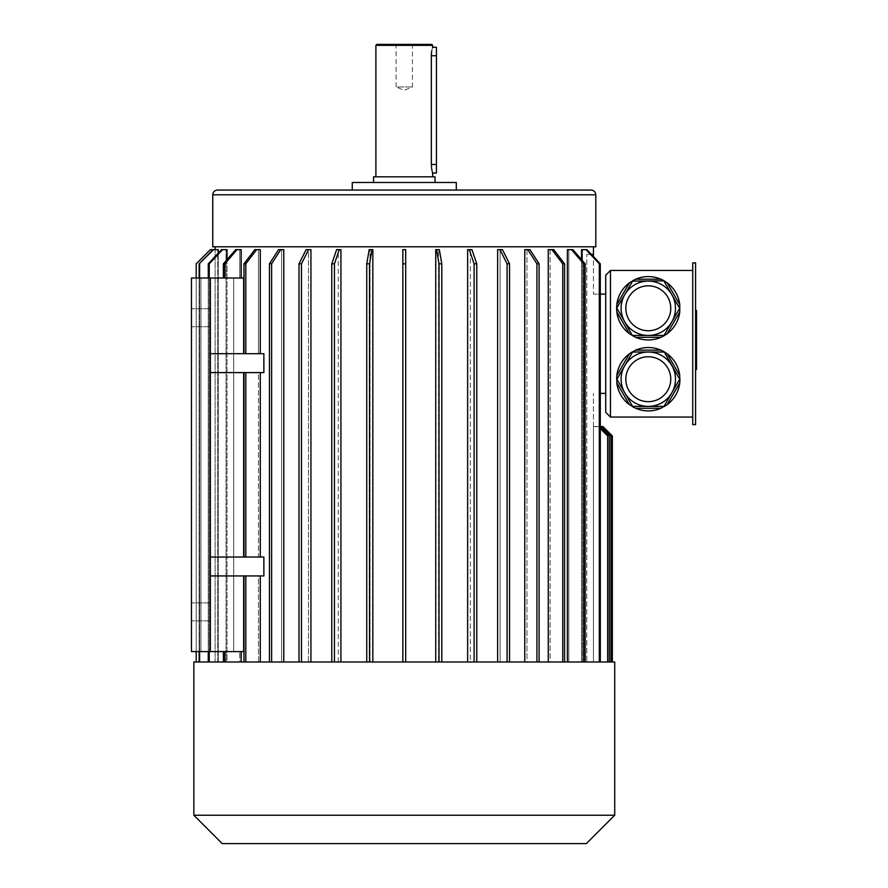 <?xml version="1.0" encoding="UTF-8"?>
<svg xmlns="http://www.w3.org/2000/svg" width="888" height="888" viewBox="0 0 888 888"><rect width="100%" height="100%" fill="white"/><g stroke="black" fill="none" stroke-linecap="round" stroke-linejoin="round"><path stroke-width="0.67" stroke-dasharray="4.44 3.33" d="M695.582 314.829L695.582 367.066L695.582 312.754L695.582 314.829L696.525 314.829L696.525 344.921L696.525 312.754L696.525 314.829L695.582 314.829M696.525 365.323L696.525 329.537L696.525 331.879L695.582 331.879L695.582 329.537L695.582 339.904L695.582 331.879L696.525 331.879L696.525 329.537L695.582 329.537L695.582 358.985L695.582 329.537L696.525 329.537L696.525 339.904L695.582 339.904L695.582 365.323L695.582 339.904L696.525 339.904L696.525 365.323L695.582 365.323M695.582 351.182L695.582 358.985L695.582 351.182L696.525 351.182L695.582 351.182M695.582 424.608L695.582 262.881L692.74 262.881L692.74 424.608L695.582 424.608M695.582 333.222L695.582 313.153L695.582 333.222L696.525 333.222L696.525 310.389M695.582 313.153L695.582 310.389L695.582 313.153L696.525 313.153M695.582 366.655L695.582 346.598L695.582 369.43L695.582 366.655L696.525 366.655L696.525 333.222M413.397 44.4L412.454 45.344L412.454 86.957L404.273 90.354L396.104 86.957L412.454 86.957L396.104 86.957L396.104 45.344L412.454 45.344L396.104 45.344L395.149 44.4L413.397 44.4L395.149 44.4M671.839 392.807A27.184 27.184 0 0 1 624.752 392.807A27.184 27.184 0 0 1 648.296 352.025A27.184 27.184 0 0 1 675.479 379.209M616.816 382.85L629.403 404.651M635.708 408.291L660.883 408.291M629.403 353.779L616.816 375.569M660.883 350.138L635.708 350.138M679.764 375.569L667.177 353.779M667.177 404.651L679.764 382.85M671.839 294.683A27.184 27.184 0 0 1 671.839 321.867M629.403 282.839L616.816 304.639M660.883 279.198L635.708 279.198A31.679 31.679 0 0 0 648.296 339.96A31.679 31.679 0 0 0 664.135 280.841M616.816 311.921L629.403 333.71M635.708 337.351L660.883 337.351M667.177 333.71L679.764 311.921M679.764 304.639L667.177 282.839M610.456 270.44L605.727 275.18L605.727 412.321L610.456 417.049L610.456 270.44L692.74 270.44L692.74 417.049L692.74 270.44M610.456 417.049L692.74 417.049M648.296 347.53A31.679 31.679 0 0 1 675.735 395.06A31.679 31.679 0 0 1 620.856 395.06A31.679 31.679 0 0 1 648.296 347.53M609.312 662.004L609.312 435.964L609.312 662.004L609.312 435.964L599.844 426.506L593.439 426.506L593.439 662.004L593.439 426.506L593.439 662.004L593.439 426.506L593.439 662.004L593.439 426.506L593.439 662.004L593.439 426.506L593.439 662.004L593.439 426.506L593.439 662.004L593.439 426.506L593.439 662.004L593.439 426.506L593.439 662.004L593.439 426.506L593.439 662.004L612.343 662.004L586.802 662.004L586.802 254.368L586.802 662.004L582.506 662.004L593.439 662.004L593.439 393.395L593.439 662.004L593.439 426.506L600.288 426.939M593.439 246.797L215.118 246.797L593.439 246.797M591.397 254.368L586.802 254.368L593.439 254.368L586.802 254.368L593.439 254.368L593.439 294.095L593.439 256.543M600.288 662.004L582.506 662.004L582.506 249.639L586.957 249.639L582.506 249.639L582.506 662.004L600.288 662.004L600.288 263.825L586.957 249.639L581.54 249.639L581.54 662.004L568.797 662.004L581.54 662.004L581.54 259.618M585.181 662.004L550.094 662.004L567.377 662.004L567.377 249.639L568.797 249.639L568.797 662.004L568.797 249.639L572.893 249.639L585.181 263.825L585.181 662.004L583.76 662.004L583.76 263.825L585.181 263.825M564.579 662.004L526.95 662.004L564.579 662.004L550.094 662.004L550.094 249.639L548.262 249.639L553.712 249.639L550.094 249.639L550.094 662.004L564.579 662.004L564.579 263.825L553.712 249.639L551.892 249.639L562.759 263.825L564.579 263.825M548.262 662.004L548.262 249.639L551.892 249.639M539.105 662.004L500.077 662.004L539.105 662.004L526.95 662.004L526.95 249.639L524.775 249.639L529.992 249.639L526.95 249.639L526.95 662.004L539.105 662.004L539.105 263.825L529.992 249.639L527.816 249.639L536.94 263.825L539.105 263.825M524.775 662.004L524.775 249.639L527.816 249.639M509.546 662.004L470.307 662.004L509.546 662.004L500.077 662.004L500.077 249.639L497.624 249.639L502.442 249.639L500.077 249.639L500.077 662.004L509.546 662.004L509.546 263.825L502.442 249.639L499.988 249.639L507.081 263.825L509.546 263.825M497.624 662.004L497.624 249.639L499.988 249.639M476.778 662.004L438.517 662.004L476.778 662.004L470.307 662.004L470.307 249.639L467.643 249.639L471.917 249.639L470.307 249.639L470.307 662.004L476.778 662.004L476.778 263.825L471.917 249.639L469.253 249.639L474.103 263.825L476.778 263.825M467.643 662.004L467.643 249.639L469.253 249.639M441.802 662.004L405.694 662.004L441.802 662.004L438.517 662.004L438.517 249.639L435.731 249.639L439.338 249.639L438.517 249.639L438.517 662.004L441.802 662.004L441.802 263.825L439.338 249.639L436.552 249.639L439.005 263.825L441.802 263.825M435.731 662.004L435.731 249.639L436.552 249.639M405.694 662.004L402.852 662.004L405.694 662.004L405.694 249.639L402.852 249.639L405.694 249.639L405.694 662.004L405.694 249.639L402.852 249.639L402.852 662.004L372.827 662.004L402.852 662.004L402.852 263.825L405.694 263.825M372.827 662.004L369.541 662.004L372.827 662.004L372.827 249.639L370.03 249.639L372.827 249.639L372.005 249.639L369.541 263.825L369.541 662.004L366.744 662.004L366.744 263.825L369.541 263.825M370.03 662.004L370.03 249.639L369.208 249.639L370.03 249.639L370.03 662.004L340.914 662.004L370.03 662.004M340.914 662.004L334.443 662.004L340.914 662.004L340.914 249.639L338.25 249.639L340.914 249.639L339.294 249.639L334.443 263.825L334.443 662.004L331.779 662.004L331.779 263.825L334.443 263.825M338.25 662.004L338.25 249.639L336.63 249.639L338.25 249.639L338.25 662.004L310.933 662.004L338.25 662.004M310.933 662.004L301.465 662.004L310.933 662.004L310.933 249.639L308.469 249.639L310.933 249.639L308.558 249.639L301.465 263.825L301.465 662.004L299.012 662.004L299.012 263.825L301.465 263.825M308.469 662.004L308.469 249.639L306.105 249.639L308.469 249.639L308.469 662.004L283.783 662.004L308.469 662.004M283.783 662.004L271.617 662.004L283.783 662.004L283.783 249.639L280.741 249.639L271.617 263.825L271.617 662.004L269.441 662.004L269.441 263.825L271.617 263.825M281.607 662.004L281.607 249.639L278.566 249.639L281.607 249.639L281.607 662.004L260.284 662.004L281.607 662.004M260.284 662.004L245.798 662.004L260.284 662.004L260.284 575.935L263.869 575.935L245.798 575.935L260.284 575.935M243.634 557.02L243.634 372.594L258.464 372.594L258.464 557.02L243.978 557.02L258.464 557.02L258.464 372.594L210.389 372.594L210.389 557.02L210.389 372.594L210.389 557.02L263.869 557.02L260.284 557.02L263.869 557.02L263.869 575.935L210.389 575.935L210.389 651.603L191.475 651.603L191.475 278.011L191.475 651.603L191.475 278.011L239.76 278.011L239.76 249.639L235.664 249.639L223.376 263.825L224.786 263.825L237.074 249.639L241.17 249.639L241.17 278.011L243.634 278.011L223.376 278.011L223.376 263.825M260.284 557.02L243.978 557.02L260.284 557.02L260.284 372.594L263.869 372.594L245.798 372.594L260.284 372.594M243.634 372.594L210.389 372.594L263.869 372.594L263.869 353.679L260.284 353.679L260.284 249.639L256.665 249.639L245.798 263.825L245.798 353.679L263.869 353.679L210.389 353.679L210.389 278.011L243.634 278.011L243.634 353.679L258.464 353.679L258.464 249.639L254.845 249.639L258.464 249.639L258.464 353.679L210.389 353.679L243.634 353.679M237.074 249.639L239.76 249.639L239.76 278.011L191.475 278.011L210.389 278.011L210.389 353.679L210.389 278.011M233.677 651.603L233.677 278.011L233.677 651.603L239.76 651.603L191.475 651.603L233.677 651.603M241.17 662.004L223.376 662.004L239.76 662.004L239.76 651.603L239.76 662.004L223.376 662.004L241.17 662.004L241.17 651.603L243.634 651.603L223.376 651.603L241.17 651.603M227.017 259.618L227.017 662.004L208.269 662.004L227.017 662.004L227.017 249.639L222.566 249.639L209.235 263.825L208.269 263.825L221.6 249.639L222.566 249.639M226.04 662.004L226.04 249.639L221.6 249.639L226.04 249.639L226.04 662.004M218.237 253.213L218.237 662.004L199.123 662.004L218.237 662.004L218.237 249.639L213.586 249.639L199.123 263.825L213.586 249.639M217.749 662.004L217.749 249.639L213.087 249.639L217.749 249.639L217.749 662.004M196.204 662.004L196.204 263.825L210.389 249.639L215.118 249.639L215.118 662.004L196.204 662.004L215.118 662.004L215.118 249.639L213.087 249.639M567.377 249.639L572.893 249.639L567.377 249.639M243.978 662.004L258.464 662.004L258.464 575.935L243.634 575.935L258.464 575.935L243.978 575.935L258.464 575.935L258.464 662.004L243.978 662.004L243.978 575.935M239.76 278.011L223.376 278.011L239.76 278.011M210.389 651.603L210.389 575.935L210.389 651.603L243.634 651.603L243.634 575.935L210.389 575.935L243.634 575.935M241.17 278.011L223.376 278.011M210.389 611.876L210.389 620.867L210.389 611.876M200.932 651.603L200.932 278.011L200.932 651.603M210.389 317.738L210.389 308.747L210.389 317.738M191.475 611.876L191.475 620.867L191.475 611.876M191.475 317.738L191.475 308.747L191.475 317.738M212.754 246.797L595.804 246.797M456.299 190.054L404.273 190.054M352.259 182.484L456.299 182.484M404.273 182.484L435.02 182.484L404.273 182.484M373.537 176.812L435.02 176.812M404.273 176.812L432.656 176.812L404.273 176.812M375.901 45.344L432.656 45.344M431.968 49.883L432.134 49.151M436.43 55.744L431.346 55.744L431.346 164.513L436.43 164.513L436.43 47.242M376.845 44.4L431.701 44.4M436.43 173.027L436.43 164.513M243.978 372.594L258.464 372.594L243.978 372.594L243.978 557.02M243.978 353.679L258.464 353.679L243.978 353.679L243.978 263.825L245.798 263.825M210.389 372.594L210.389 353.679M210.389 557.02L210.389 575.935M260.284 353.679L245.798 353.679M605.727 294.095L605.727 393.395L605.727 294.095L593.439 294.095L600.288 294.095M605.727 393.395L600.288 393.395M562.759 662.004L562.759 263.825M536.94 662.004L536.94 263.825M507.081 662.004L507.081 263.825M474.103 662.004L474.103 263.825M439.005 662.004L439.005 263.825M372.005 249.639L369.208 249.639L366.744 263.825M339.294 249.639L336.63 249.639L331.779 263.825M308.558 249.639L306.105 249.639L299.012 263.825M280.741 249.639L278.566 249.639L269.441 263.825M245.798 662.004L245.798 575.935M245.798 557.02L245.798 372.594M256.665 249.639L254.845 249.639L243.978 263.825M224.786 662.004L224.786 651.603M223.376 662.004L223.376 651.603M224.786 278.011L224.786 263.825M208.269 662.004L208.269 263.825M209.235 662.004L209.235 263.825M199.123 662.004L199.123 263.825M199.611 662.004L199.611 263.825M196.204 651.603L196.204 278.011L196.204 651.603M199.611 651.603L199.611 278.011M199.123 651.603L199.123 278.011M209.235 651.603L209.235 278.011M208.269 651.603L208.269 278.011M269.441 662.004L271.617 662.004M299.012 662.004L301.465 662.004M331.779 662.004L334.443 662.004M366.744 662.004L369.541 662.004M571.472 249.639L583.76 263.825M583.76 662.004L567.377 662.004M585.98 249.639L599.311 263.825L600.288 263.825M599.311 662.004L581.54 662.004L599.311 662.004L599.311 263.825M610.955 662.004L610.955 435.964L601.487 426.506L593.439 426.506L601.487 426.506L610.955 435.964L610.955 662.004L610.955 435.964L601.487 426.506L593.439 426.506L600.288 426.506M611.965 662.004L611.965 435.964L611.965 662.004L611.965 435.964L602.497 426.506L593.439 426.506L602.885 426.506L612.354 435.964L612.343 662.004M611.965 435.964L602.497 426.506L611.965 435.964M601.487 426.506L602.497 426.506M607.67 662.004L607.67 435.964L607.67 662.004L607.67 435.964L598.201 426.506L593.439 426.506L599.844 426.506L609.312 435.964L599.844 426.506L593.439 426.506L598.201 426.506L593.439 426.506L598.201 426.506L600.288 428.582M607.67 435.964L598.201 426.506L607.67 435.964M193.839 662.004L614.718 662.004M193.839 815.228L614.718 815.228M222.211 843.6L586.346 843.6M648.296 335.464A27.184 27.184 0 0 1 624.752 321.867M696.525 369.43L696.525 366.655M696.525 364.99L696.525 344.921L696.525 367.066L696.525 364.99L695.582 364.99L696.525 364.99M696.525 339.904L695.582 339.904L696.525 339.904L696.525 358.985L695.582 358.985L696.525 358.985L696.525 339.904M212.754 194.783L595.804 194.783M696.525 346.598L695.582 346.598M696.525 344.921L695.582 344.921L696.525 344.921M696.525 334.887L695.582 334.887L696.525 334.887M210.389 308.747L191.475 308.747L210.389 308.747M210.389 326.717L191.475 326.717L210.389 326.717M210.389 602.897L191.475 602.897L210.389 602.897M210.389 620.867L191.475 620.867L210.389 620.867M696.525 312.754L695.582 312.754M696.525 367.066L695.582 367.066"/><path stroke-width="1.33" d="M695.582 262.881L695.582 424.608L692.74 424.608L692.74 262.881L695.582 262.881M663.991 352.025L632.6 352.025L616.905 379.209L632.6 406.393L663.991 406.393L679.686 379.209L664.135 351.77L660.883 350.138L635.708 350.138L632.6 352.025M675.479 379.209A27.184 27.184 0 0 1 634.698 402.752A27.184 27.184 0 0 1 634.698 355.666A27.184 27.184 0 0 1 675.479 379.209A27.184 27.184 0 0 1 634.698 402.752A27.184 27.184 0 0 1 634.698 355.666A27.184 27.184 0 0 1 671.839 392.807M632.6 406.393L629.403 404.651L616.816 382.85L616.905 379.209M663.991 406.393L660.883 408.291L635.708 408.291L632.456 406.649M616.605 379.209L616.816 375.569L629.403 353.779L632.456 351.77M664.135 351.77L667.177 353.779L679.764 375.569L679.686 379.209M679.975 379.209L679.764 382.85L667.177 404.651L664.135 406.649M679.764 382.85A31.679 31.679 0 0 1 667.177 404.651M660.883 408.291A31.679 31.679 0 0 1 635.708 408.291M629.403 404.651A31.679 31.679 0 0 1 616.816 382.85M616.816 375.569A31.679 31.679 0 0 1 629.403 353.779M635.708 350.138A31.679 31.679 0 0 1 660.883 350.138M667.177 353.779A31.679 31.679 0 0 1 679.764 375.569M616.905 308.28L624.752 321.867A27.184 27.184 0 0 1 624.752 294.683L616.605 308.28L616.816 311.921L629.403 333.71L635.708 337.351L660.883 337.351L664.135 335.72L667.177 333.71L679.764 311.921L679.764 304.639L667.177 282.839L664.135 280.841L632.6 281.096L624.752 294.683A27.184 27.184 0 0 1 671.839 294.683L663.991 281.096M671.839 321.867A27.184 27.184 0 0 1 648.296 335.464L663.991 335.464L679.686 308.28L671.839 294.683M616.605 308.28L616.816 304.639L629.403 282.839L632.6 281.096M660.883 279.198A31.679 31.679 0 0 0 635.708 279.198L660.883 279.198L664.135 280.841A31.679 31.679 0 0 0 635.708 279.198L632.456 280.841M624.752 321.867L632.456 335.72M632.6 335.464L648.296 335.464M679.764 311.921A31.679 31.679 0 0 1 667.177 333.71M660.883 337.351A31.679 31.679 0 0 1 635.708 337.351M629.403 333.71A31.679 31.679 0 0 1 616.816 311.921M616.816 304.639A31.679 31.679 0 0 1 629.403 282.839M667.177 282.839A31.679 31.679 0 0 1 679.764 304.639M610.456 270.44L605.727 275.18L605.727 412.321L610.456 417.049L610.456 270.44L692.74 270.44M610.456 417.049L692.74 417.049M593.439 256.543L593.439 246.797M218.237 253.213L218.237 249.639L213.586 249.639L199.123 263.825L213.087 249.639L210.389 249.639L196.204 263.825L196.204 278.011L196.204 263.825L210.389 249.639M227.017 259.618L227.017 249.639L222.566 249.639L209.235 263.825L208.269 263.825L221.6 249.639L222.566 249.639M241.17 278.011L241.17 249.639L237.074 249.639L224.786 263.825L223.376 263.825L235.664 249.639L237.074 249.639M243.634 353.679L243.634 278.011L191.475 278.011L191.475 651.603L243.634 651.603L243.634 575.935M260.284 353.679L260.284 249.639L256.665 249.639L245.798 263.825L243.978 263.825L254.845 249.639L256.665 249.639M210.389 557.02L210.389 575.935L263.869 575.935L263.869 557.02L210.389 557.02L210.389 372.594L263.869 372.594L263.869 353.679L210.389 353.679L210.389 278.011M260.284 557.02L260.284 372.594M260.284 662.004L260.284 575.935M283.783 662.004L283.783 249.639L280.741 249.639L271.617 263.825L269.441 263.825L278.566 249.639L280.741 249.639M310.933 662.004L310.933 249.639L308.558 249.639L301.465 263.825L299.012 263.825L306.105 249.639L308.558 249.639M340.914 662.004L340.914 249.639L339.294 249.639L334.443 263.825L331.779 263.825L336.63 249.639L339.294 249.639M372.827 662.004L372.827 249.639L372.005 249.639L369.541 263.825L366.744 263.825L369.208 249.639L372.005 249.639M402.852 662.004L402.852 249.639L405.694 249.639L405.694 263.825L402.852 263.825L402.852 662.004M435.731 662.004L435.731 249.639L436.552 249.639L439.005 263.825L441.802 263.825L439.338 249.639L436.552 249.639M467.643 662.004L467.643 249.639L469.253 249.639L474.103 263.825L476.778 263.825L471.917 249.639L469.253 249.639M497.624 662.004L497.624 249.639L499.988 249.639L507.081 263.825L509.546 263.825L502.442 249.639L499.988 249.639M524.775 662.004L524.775 249.639L527.816 249.639L536.94 263.825L539.105 263.825L529.992 249.639L527.816 249.639M548.262 662.004L548.262 249.639L551.892 249.639L562.759 263.825L564.579 263.825L553.712 249.639L551.892 249.639M567.377 662.004L567.377 249.639L571.472 249.639L583.76 263.825L585.181 263.825L572.893 249.639L571.472 249.639M581.54 259.618L581.54 249.639L585.98 249.639L599.311 263.825L599.311 662.004M241.17 662.004L241.17 651.603M243.634 557.02L243.634 372.594M210.389 575.935L210.389 651.603M210.389 372.594L210.389 353.679M352.259 190.054L352.259 182.484L456.299 182.484L456.299 190.054L591.075 190.054C593.939 190.332 595.515 191.908 595.804 194.783L595.804 246.797L212.754 246.797L212.754 194.783C213.031 191.908 214.607 190.332 217.482 190.054L404.273 190.054M591.075 190.054L217.482 190.054M435.02 182.484L435.02 176.812L373.537 176.812L373.537 182.484M375.901 45.344L376.845 44.4L431.701 44.4L432.656 45.344L375.901 45.344L375.901 176.812M432.656 45.344L432.656 47.242L436.43 47.242L436.43 173.027L432.656 173.027L432.445 172.294M436.43 164.513L431.346 164.513C432.767 175.502 432.767 175.502 431.346 164.513L431.346 55.744C432.767 44.766 432.767 44.766 431.346 55.744L431.368 54.556M431.379 54.29L431.513 52.703M431.624 51.881L431.823 50.616M432.445 47.974L432.656 47.242M432.179 171.295L432.034 170.696M431.857 169.83L431.624 168.387M431.479 167.266L431.424 166.611M431.413 166.411L431.379 165.801M432.656 173.027L432.656 176.812M591.397 254.368L593.439 254.368M605.727 393.395L600.288 393.395M605.727 294.095L600.288 294.095M196.204 662.004L196.204 651.603L196.204 662.004M199.611 662.004L199.611 651.603M199.611 278.011L199.611 263.825M199.123 662.004L199.123 651.603M199.123 278.011L199.123 263.825M209.235 662.004L209.235 651.603M209.235 278.011L209.235 263.825M208.269 662.004L208.269 651.603M208.269 278.011L208.269 263.825M223.376 662.004L223.376 651.603M224.786 662.004L224.786 651.603M224.786 278.011L224.786 263.825M223.376 278.011L223.376 263.825M243.978 662.004L243.978 575.935M245.798 662.004L245.798 575.935M243.978 557.02L243.978 372.594M245.798 557.02L245.798 372.594M245.798 353.679L245.798 263.825M243.978 353.679L243.978 263.825M271.617 662.004L271.617 263.825M269.441 662.004L269.441 263.825M301.465 662.004L301.465 263.825M299.012 662.004L299.012 263.825M334.443 662.004L334.443 263.825M331.779 662.004L331.779 263.825M369.541 662.004L369.541 263.825M366.744 662.004L366.744 263.825M405.694 662.004L405.694 263.825M441.802 662.004L441.802 263.825M439.005 662.004L439.005 263.825M476.778 662.004L476.778 263.825M474.103 662.004L474.103 263.825M509.546 662.004L509.546 263.825M507.081 662.004L507.081 263.825M539.105 662.004L539.105 263.825M536.94 662.004L536.94 263.825M564.579 662.004L564.579 263.825M562.759 662.004L562.759 263.825M585.181 662.004L585.181 263.825M583.76 662.004L583.76 263.825M585.98 249.639L586.957 249.639L600.288 263.825L599.311 263.825M600.288 662.004L600.288 263.825M609.312 662.004L609.312 435.964L600.288 426.939M610.955 662.004L610.955 435.964L601.487 426.506L600.288 426.506M611.965 662.004L611.965 435.964L602.497 426.506L601.487 426.506M602.897 426.506L612.354 435.964L612.354 662.004L612.343 435.964L602.497 426.506M607.67 662.004L607.67 435.964L600.288 428.582M404.273 662.004L193.839 662.004L193.839 815.228L614.718 815.228L614.718 662.004L404.273 662.004M614.718 815.228L586.346 843.6L222.211 843.6L193.839 815.228M675.479 308.28A27.184 27.184 0 0 1 634.698 331.823A27.184 27.184 0 0 1 634.698 284.737A27.184 27.184 0 0 1 675.479 308.28A27.184 27.184 0 0 1 634.698 331.823A27.184 27.184 0 0 1 634.698 284.737A27.184 27.184 0 0 1 675.479 308.28M695.582 310.389L696.525 310.389L696.525 369.43L695.582 369.43M595.804 194.783L212.754 194.783M431.346 55.744L436.43 55.744M670.751 308.28A22.455 22.455 0 0 1 637.062 327.728A22.455 22.455 0 0 1 637.062 288.833A22.455 22.455 0 0 1 670.751 308.28M670.751 379.209A22.455 22.455 0 0 1 637.062 398.656A22.455 22.455 0 0 1 637.062 359.762A22.455 22.455 0 0 1 670.751 379.209M696.525 346.598L695.582 346.598M696.525 333.222L695.582 333.222M696.525 366.655L695.582 366.655M696.525 313.153L695.582 313.153M215.118 249.639L215.118 246.797"/></g></svg>
